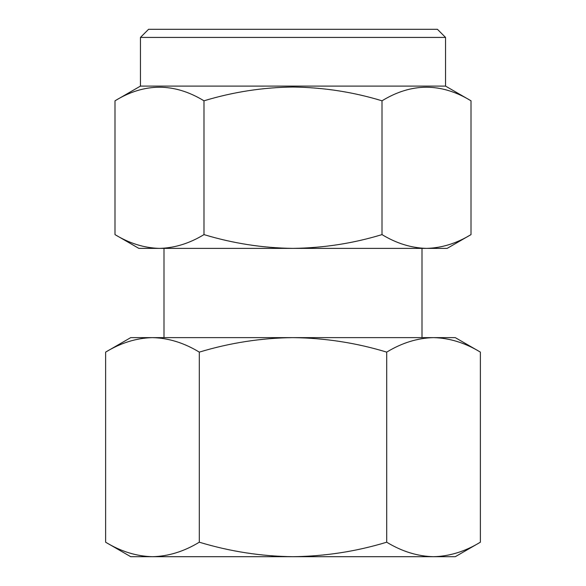<?xml version="1.0" encoding="UTF-8"?>
<svg xmlns="http://www.w3.org/2000/svg" width="586" height="586" viewBox="0 0 586 586"><rect width="100%" height="100%" fill="white"/><g stroke="black" fill="none" stroke-linecap="round" stroke-linejoin="round"><path stroke-width="0.88" d="M140.457 37.416L148.573 29.3L437.427 29.3L445.543 37.416L140.457 37.416L140.457 86.098L114.988 100.807C144.581 82.714 174.254 82.714 203.994 100.807C233.184 91.965 262.85 87.38 293 87.036C323.538 87.439 353.204 92.024 382.006 100.807C411.599 82.714 441.273 82.714 471.012 100.807L471.012 234.605C456.479 243.424 441.646 248.017 426.513 248.376C411.335 248.003 396.502 243.417 382.006 234.605L382.006 100.807M382.006 234.605C353.204 243.38 323.538 247.973 293 248.376C262.85 248.032 233.184 243.439 203.994 234.605C189.461 243.424 174.628 248.017 159.487 248.376L159.487 248.376C144.317 248.003 129.484 243.417 114.988 234.605L114.988 100.807M445.543 37.416L445.543 86.098L140.457 86.098M480.381 352.12L455.278 337.624L433.537 337.624C449.506 338.019 465.123 342.847 480.381 352.12L480.381 542.204L455.278 556.7L130.722 556.7L105.619 542.204L105.619 352.12C120.914 342.839 136.531 338.005 152.463 337.624L130.722 337.624L105.619 352.12M293 337.624C325.149 338.049 356.383 342.883 386.694 352.12C401.989 342.839 417.598 338.005 433.537 337.624L152.463 337.624C168.438 338.019 184.048 342.847 199.306 352.12C230.027 342.817 261.261 337.99 293 337.624M480.381 542.204C465.086 551.492 449.469 556.319 433.537 556.7C417.562 556.312 401.952 551.477 386.694 542.204L386.694 352.12M386.694 542.204C356.383 551.441 325.149 556.275 293 556.7C261.261 556.334 230.027 551.507 199.306 542.204L199.306 352.12M199.306 542.204C184.011 551.492 168.402 556.319 152.463 556.7C136.494 556.312 120.877 551.477 105.619 542.204M203.994 234.605L203.994 100.807M471.012 234.605L447.162 248.376L138.838 248.376L114.988 234.605M445.543 86.098L471.012 100.807M422.008 248.376L422.008 337.624M163.992 248.376L163.992 337.624"/></g></svg>
